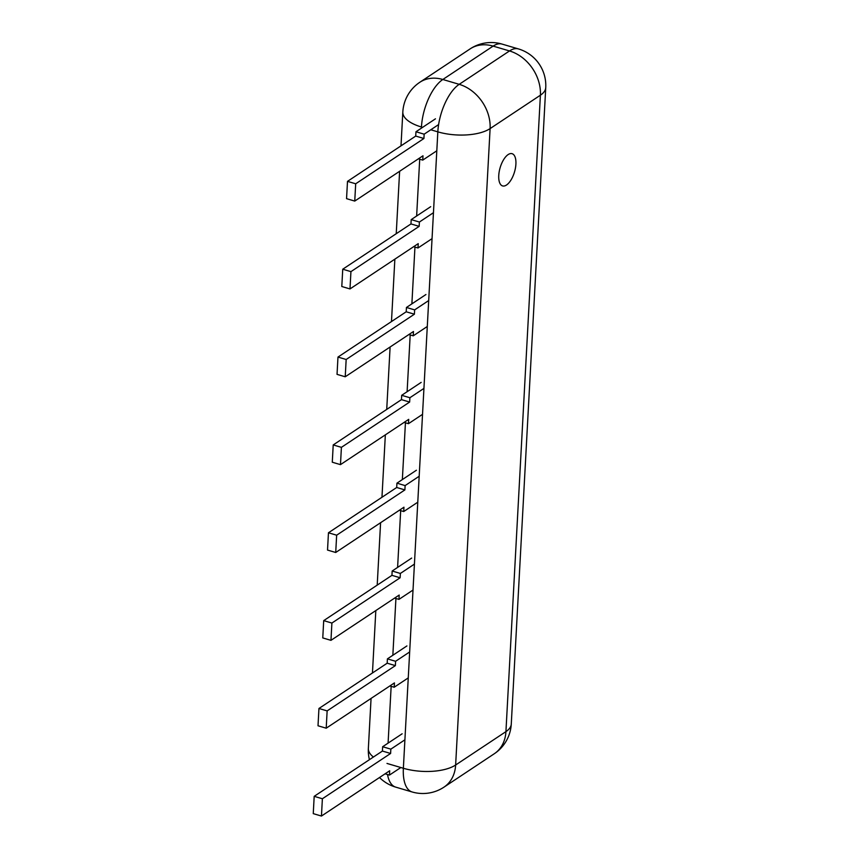 <?xml version="1.0" encoding="UTF-8"?>
<svg xmlns="http://www.w3.org/2000/svg" width="859" height="859" viewBox="0 0 859 859"><rect width="100%" height="100%" fill="white"/><g stroke="black" fill="none" stroke-linecap="round" stroke-linejoin="round"><path stroke-width="1.29" d="M506.499 185.029A16.804 7.495 106.4 0 0 515.454 167.967A16.804 7.495 106.4 0 0 512.082 153.686A16.804 7.495 106.4 0 0 500.142 167.677A16.804 7.495 106.4 0 0 502.569 185.92A16.804 7.495 106.4 0 0 506.499 185.029M385.1 773.809L389.438 775.086L389.675 770.77L321.449 816.05L322.383 798.752L390.609 753.472L382.416 751.056L314.19 796.336L322.383 798.752M314.19 796.336L313.256 813.634L321.449 816.05M402.152 733.79L382.652 746.729L390.845 749.145L390.609 753.472M382.652 746.729L382.416 751.056M404.911 739.814L390.845 749.145M389.438 775.086L400.842 767.527M389.857 685.954L394.195 687.232L394.431 682.916L326.205 728.196L327.139 710.898L395.376 665.618L387.184 663.202L318.947 708.482L327.139 710.898M318.947 708.482L318.013 725.78L326.205 728.196M406.908 645.936L387.409 658.874L395.602 661.29L395.376 665.618M387.409 658.874L387.184 663.202M409.668 651.96L395.602 661.29M394.195 687.232L408.261 677.901M394.614 598.1L398.963 599.378L399.188 595.062L330.962 640.342L331.896 623.054L400.133 577.763L391.94 575.347L323.703 620.627L331.896 623.054M323.703 620.627L322.769 637.926L330.962 640.342M411.665 558.082L392.166 571.02L400.358 573.447L400.133 577.763M392.166 571.02L391.94 575.347M414.425 564.105L400.358 573.447M398.963 599.378L413.018 590.047M399.371 510.246L403.719 511.534L403.955 507.207L335.719 552.487L336.653 535.2L404.89 489.909L396.697 487.493L328.46 532.773L336.653 535.2M328.46 532.773L327.526 550.071L335.719 552.487M416.422 470.227L396.933 483.166L405.126 485.593L404.89 489.909M396.933 483.166L396.697 487.493M419.181 476.251L405.126 485.593M403.719 511.534L417.785 502.193M404.127 422.392L408.476 423.68L408.712 419.353L340.475 464.633L341.41 447.346L409.646 402.055L401.454 399.639L333.217 444.93L341.41 447.346M333.217 444.93L332.283 462.217L340.475 464.633M421.178 382.384L401.69 395.312L409.883 397.738L409.646 402.055M401.69 395.312L401.454 399.639M423.938 388.397L409.883 397.738M408.476 423.68L422.542 414.339M408.884 334.538L413.233 335.826L413.469 331.499L345.232 376.779L346.166 359.492L414.403 314.201L406.21 311.785L337.974 357.076L346.166 359.492M337.974 357.076L337.039 374.363L345.232 376.779M425.935 294.53L406.447 307.468L414.639 309.884L414.403 314.201M406.447 307.468L406.21 311.785M428.705 300.553L414.639 309.884M413.233 335.826L427.299 326.484M413.641 246.683L417.989 247.972L418.226 243.645L349.989 288.935L350.934 271.637L419.16 226.357L410.967 223.931L342.741 269.221L350.934 271.637M342.741 269.221L341.796 286.509L349.989 288.935M430.703 206.675L411.203 219.614L419.396 222.03L419.16 226.357M411.203 219.614L410.967 223.931M433.462 212.699L419.396 222.03M417.989 247.972L432.056 238.641M418.397 158.829L422.746 160.118L422.982 155.79L354.746 201.081L355.69 183.783L423.916 138.503L415.724 136.076L347.498 181.367L355.69 183.783M347.498 181.367L346.553 198.654L354.746 201.081M435.459 118.821L415.96 131.76L424.153 134.176L423.916 138.503M415.96 131.76L415.724 136.076M438.627 124.576L424.153 134.176M422.746 160.118L436.812 150.787M430.788 129.773L437.832 131.856L403.365 768.268L386.99 763.436M470.131 48.888L419.836 82.271A38.172 30.162 -123.6 0 1 442.825 79.49L459.2 84.332L509.505 50.949L493.12 46.107A38.172 17.03 106.4 0 1 502.053 44.088A38.172 38.172 0 0 0 470.131 48.888A38.172 30.162 56.4 0 1 493.12 46.107L442.825 79.49A38.172 17.03 106.4 0 0 421.458 127.014L421.393 128.152M419.707 159.216L416.636 216.006M414.951 247.07L411.88 303.861M410.194 334.924L407.112 391.715M405.437 422.778L402.356 479.569M400.681 510.633L397.599 567.423M395.924 598.487L392.842 655.277M391.156 686.341L388.085 743.121M419.836 82.271A38.172 38.172 0 0 0 402.828 112.014A38.172 16.042 3.1 0 0 421.458 127.014L422.596 127.357M455.635 765.004A38.172 16.042 -176.9 0 1 403.365 768.268A38.172 17.03 -73.6 0 0 412.052 791.944A38.172 38.172 0 0 0 443.974 787.145A38.172 30.162 -123.6 0 0 455.635 765.004L505.93 731.632L540.397 95.209L490.102 128.592L455.635 765.004M490.102 128.592A38.172 16.042 -176.9 0 1 437.832 131.856A38.172 17.03 106.4 0 1 459.2 84.332A38.172 30.162 56.4 0 1 490.102 128.592M379.506 777.513A38.172 38.172 0 0 0 395.666 787.112A38.172 17.03 -73.6 0 1 387.527 774.528M371.067 698.421L368.361 748.436A38.172 16.042 3.1 0 0 373.418 757.026M509.505 50.949A38.172 30.162 56.4 0 1 540.397 95.209A38.172 16.042 3.1 0 0 545.744 87.597A38.172 38.172 0 0 0 518.439 48.92A38.172 17.03 -73.6 0 0 509.505 50.949M505.93 731.632A38.172 30.162 56.4 0 1 494.269 753.762A38.172 38.172 0 0 0 511.277 724.019A38.172 16.042 -176.9 0 1 505.93 731.632M395.666 787.112L412.052 791.944M402.828 112.014L400.992 145.858M399.618 171.295L396.235 233.712M394.861 259.15L391.479 321.567M390.104 347.004L386.722 409.421M385.347 434.858L381.965 497.275M380.591 522.712L377.208 585.119M375.823 610.566L372.452 672.973M368.361 748.436A38.172 38.172 0 0 0 369.424 759.678M443.974 787.145L494.269 753.762M511.277 724.019L545.744 87.597M502.053 44.088L518.439 48.92"/></g></svg>
